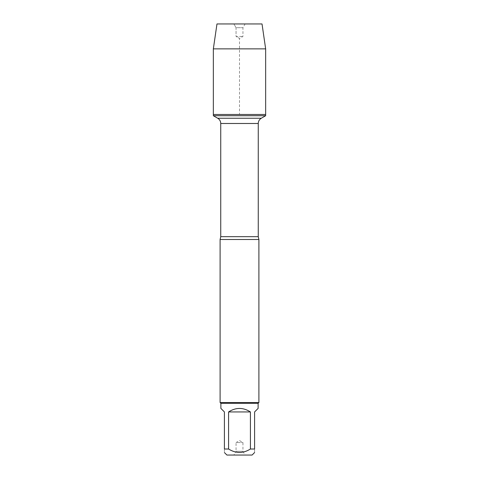<?xml version="1.0" encoding="UTF-8"?>
<svg xmlns="http://www.w3.org/2000/svg" width="479" height="479" viewBox="0 0 479 479"><rect width="100%" height="100%" fill="white"/><g stroke="black" fill="none" stroke-linecap="round" stroke-linejoin="round"><path stroke-width="0.36" stroke-dasharray="2.4 1.8" d="M265.653 115.726L213.347 115.726M213.347 114.481L265.653 114.481L213.347 114.481L239.5 114.481L239.5 38.446L236.051 36.452L236.051 27.686L233.896 23.95L245.104 23.95L233.896 23.95L236.051 27.686L242.949 27.686L236.051 27.686L236.051 36.452L242.949 36.452L236.051 36.452L239.5 38.446L242.949 36.452L242.949 27.686L245.104 23.95M226.914 455.05L252.086 455.05M220.879 408.407L224.412 411.94L224.412 449.015C224.412 453.577 224.412 453.577 224.412 449.015L228.585 449.015C235.86 453.577 243.14 453.577 250.415 449.015L254.588 449.015C254.588 453.577 254.588 453.577 254.588 449.015L254.588 411.94L258.121 408.407M258.121 403.318L220.879 403.318M228.585 449.015L228.585 411.94C235.86 407.27 243.14 407.27 250.415 411.94L250.415 449.015M220.101 239.5L258.899 239.5M258.899 402.54L220.101 402.54M233.896 455.05L245.104 455.05L233.896 455.05L236.051 451.314L242.949 451.314L236.051 451.314L236.051 442.548L242.949 442.548L236.051 442.548L239.5 440.554L242.949 442.548L242.949 451.314L245.104 455.05M250.415 411.94L228.585 411.94M213.347 48.87L265.653 48.87M262.025 23.95L216.975 23.95M258.253 236.68L220.747 236.68M220.747 123.486L258.253 123.486M261.271 118.259L217.729 118.259"/><path stroke-width="0.72" d="M213.347 115.726L265.653 115.726L265.653 114.481L213.347 114.481L213.347 115.726L217.729 118.259C219.663 119.463 220.669 121.205 220.747 123.486L220.747 236.68L220.101 239.5L220.101 402.54L258.899 402.54L258.899 239.5L220.101 239.5M254.588 452.547L252.086 455.05L226.914 455.05L224.412 452.547M224.412 449.015C224.412 453.577 224.412 453.577 224.412 449.015L224.412 411.94L220.879 408.407L220.879 403.318L258.121 403.318L258.121 408.407L254.588 411.94L254.588 449.015C254.588 453.577 254.588 453.577 254.588 449.015L250.415 449.015C243.14 453.577 235.86 453.577 228.585 449.015L224.412 449.015M250.415 449.015L250.415 411.94C243.14 407.27 235.86 407.27 228.585 411.94L228.585 449.015M220.879 403.318L220.101 402.54M228.585 411.94L250.415 411.94M213.347 114.481L265.653 114.481L265.653 48.87L213.347 48.87L213.347 114.481L213.347 48.87L216.975 23.95L233.896 23.95M213.347 48.87L216.975 23.95L262.025 23.95L265.653 48.87M220.747 236.68L258.253 236.68L258.899 239.5M258.253 236.68L258.253 123.486L220.747 123.486M217.729 118.259L261.271 118.259L265.653 115.726M258.253 123.486C258.331 121.205 259.337 119.463 261.271 118.259M258.121 403.318L258.899 402.54"/></g></svg>
